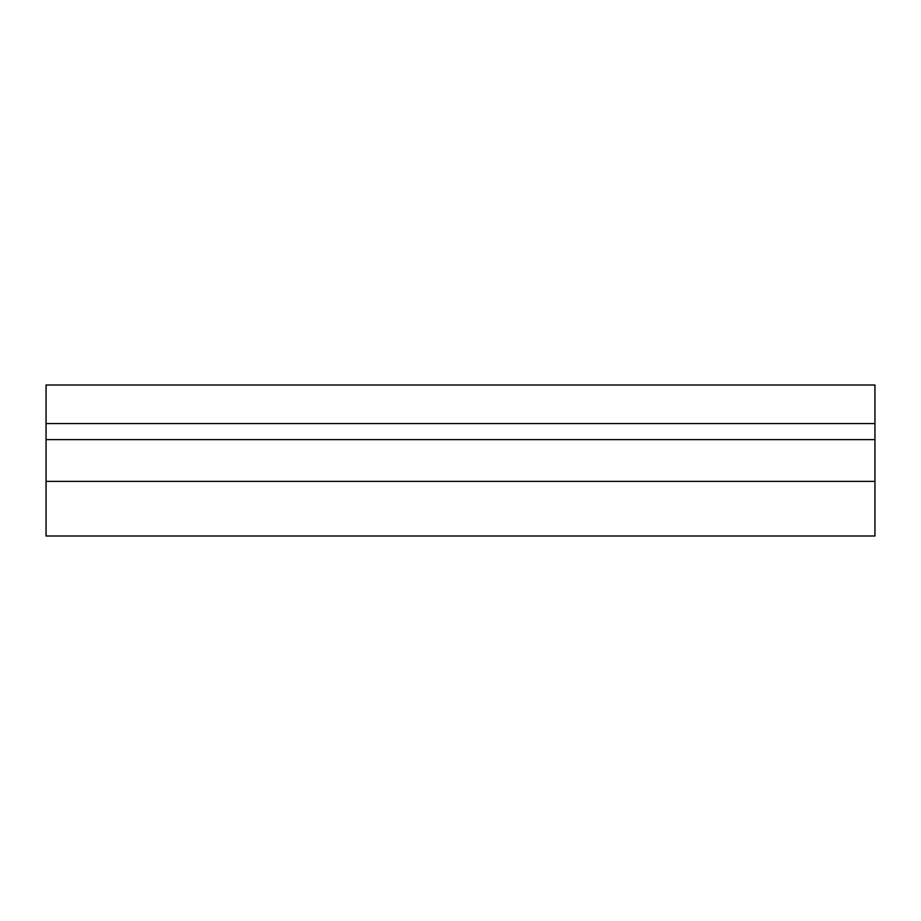 <?xml version="1.0" encoding="UTF-8"?>
<svg xmlns="http://www.w3.org/2000/svg" width="921" height="921" viewBox="0 0 921 921"><rect width="100%" height="100%" fill="white"/><g stroke="black" fill="none" stroke-linecap="round" stroke-linejoin="round"><path stroke-width="1.38" d="M874.95 439.616L874.95 535.999L46.05 535.999L46.05 439.616L874.95 439.616L874.95 385.001L46.05 385.001L46.05 439.616M46.05 423.556L874.95 423.556M46.05 481.384L874.95 481.384"/></g></svg>
